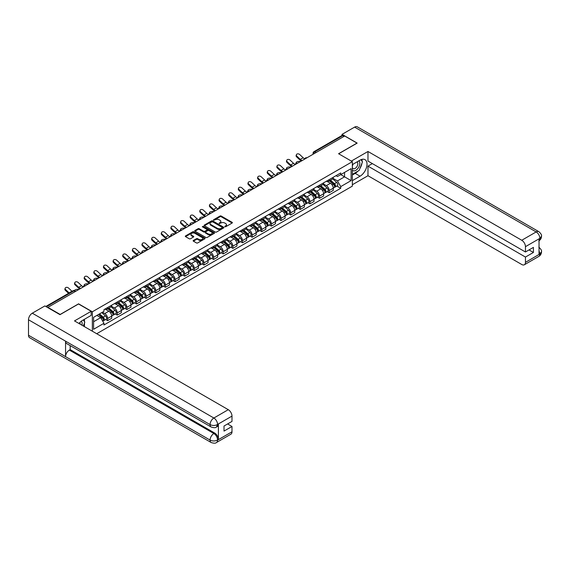<?xml version="1.0" encoding="UTF-8"?>
<svg xmlns="http://www.w3.org/2000/svg" width="570" height="570" viewBox="0 0 570 570"><rect width="100%" height="100%" fill="white"/><g stroke="black" fill="none" stroke-linecap="round" stroke-linejoin="round"><path stroke-width="0.85" d="M224.844 226.753L225.691 226.753L232.133 223.041A0.855 0.492 0 0 0 232.382 222.685A0.855 0.492 0 0 0 232.133 222.336L221.217 216.037A0.855 0.492 0 0 0 220.006 216.037L213.565 219.756L213.565 220.248L215.246 219.763A2.743 1.582 0 0 1 219.129 219.763L220.034 220.291A2.743 1.582 0 0 1 220.839 221.409A2.743 1.582 0 0 1 220.034 222.528L219.201 223.504L220.882 223.02A2.743 1.582 0 0 1 224.765 223.02L225.677 223.547A2.743 1.582 0 0 1 226.475 224.666A2.743 1.582 0 0 1 225.677 225.784L224.844 226.753L224.844 226.269M193.394 240.469A0.855 0.492 0 0 0 193.144 240.818A0.855 0.492 0 0 0 193.394 241.167L196.458 242.934A0.855 0.492 0 0 0 197.669 242.934L204.822 238.802A0.855 0.492 0 0 0 205.072 238.452A0.855 0.492 0 0 0 204.822 238.103L193.907 231.805A0.855 0.492 0 0 0 192.696 231.805L185.542 235.937A0.855 0.492 0 0 0 185.293 236.286A0.855 0.492 0 0 0 185.542 236.636L189.24 238.766A0.855 0.492 0 0 0 190.458 238.766L193.515 236.999A0.855 0.492 0 0 0 193.764 236.65A0.855 0.492 0 0 0 193.515 236.301L191.684 235.246A2.294 1.325 0 0 1 191.014 234.306A2.294 1.325 0 0 1 192.425 233.08A2.294 1.325 0 0 1 194.926 233.372L202.108 237.519A2.294 1.325 0 0 1 202.778 238.452A2.294 1.325 0 0 1 201.367 239.678A2.294 1.325 0 0 1 198.866 239.393L197.669 238.702A0.855 0.492 0 0 0 196.458 238.702L193.394 240.469L193.394 241.167L196.458 239.414L196.458 238.702M92.354 311.783L78.582 303.831L60.178 314.455L47.894 307.358L344.693 136.002L356.984 143.099L338.58 153.722L352.353 161.673L92.354 311.783L92.354 331.213M215.31 232.047A0.855 0.492 0 0 0 216.522 232.047L223.675 227.922A0.855 0.492 0 0 0 223.924 227.572A0.855 0.492 0 0 0 223.675 227.216L212.76 220.918A0.855 0.492 0 0 0 211.548 220.918L204.395 225.05A0.855 0.492 0 0 0 204.145 225.399A0.855 0.492 0 0 0 204.395 225.748L215.31 232.047M202.542 226.888L214.235 233.365L207.095 237.49A0.855 0.492 0 0 1 205.884 237.49L194.969 231.192L198.032 229.439L198.032 228.727L194.969 230.494A0.855 0.492 0 0 0 194.719 230.843A0.855 0.492 0 0 0 194.969 231.192L194.969 230.494M198.032 229.439A0.855 0.492 0 0 1 199.243 229.439L199.243 228.727A0.855 0.492 0 0 0 198.032 228.727M199.243 228.727L203.668 231.278A0.855 0.492 0 0 0 204.879 231.278L206.91 230.109A0.855 0.492 0 0 0 207.167 229.76A0.855 0.492 0 0 0 206.91 229.404L202.307 226.746L203.155 226.254L214.249 232.66A0.855 0.492 0 0 1 214.498 233.009A0.855 0.492 0 0 1 214.249 233.365L214.249 232.66M96.708 333.728L352.353 186.134L352.353 161.673M316.101 152.511L314.804 151.763A1.746 1.012 60 0 0 313.928 151.677L341.907 135.525A1.746 1.012 60 0 1 342.777 135.61L314.804 151.763A1.746 1.012 120 0 0 313.564 153.9L313.564 153.971M344.073 136.358L342.777 135.61M329.189 179.607A4.018 2.323 60 0 1 328.356 181.417L332.438 179.058A4.018 2.323 -120 0 0 333.265 177.256M323.404 183.939L326.353 185.635A4.018 2.323 60 0 1 329.189 190.558L333.265 188.2A4.018 2.323 -120 0 0 330.429 183.284L327.508 181.602M333.265 188.2L333.265 190.38L329.189 192.731L327.237 191.606M328.356 181.417A4.018 2.323 60 0 1 326.382 181.232M329.189 190.558L329.189 192.731M319.556 185.172A4.018 2.323 60 0 1 318.723 186.974L322.798 184.623A4.018 2.323 -120 0 0 323.632 182.82M317.604 197.163L319.556 198.296L323.632 195.938L323.632 193.764A4.018 2.323 -120 0 0 320.789 188.848L317.875 187.16M318.723 186.974A4.018 2.323 60 0 1 316.749 186.796M313.771 189.496L316.713 191.199A4.018 2.323 60 0 1 319.556 196.116L319.556 198.296M309.923 190.736A4.018 2.323 60 0 1 309.09 192.539L313.165 190.188A4.018 2.323 -120 0 0 313.999 188.385M307.971 202.728L309.923 203.853L313.999 201.502L313.999 199.329A4.018 2.323 -120 0 0 311.156 194.406L308.242 192.724M309.09 192.539A4.018 2.323 60 0 1 307.116 192.354M304.138 195.061L307.08 196.757A4.018 2.323 60 0 1 309.923 201.68L309.923 203.853M300.29 196.294A4.018 2.323 60 0 1 299.457 198.104L303.532 195.745A4.018 2.323 -120 0 0 304.366 193.942M298.338 208.292L300.29 209.418L304.366 207.067L304.366 204.887A4.018 2.323 -120 0 0 301.523 199.97L298.609 198.282M299.457 198.104A4.018 2.323 60 0 1 297.476 197.918M294.505 200.626L297.447 202.321A4.018 2.323 60 0 1 300.29 207.245L300.29 209.418M290.657 201.858A4.018 2.323 60 0 1 289.824 203.661L293.899 201.31A4.018 2.323 -120 0 0 294.733 199.507M288.698 213.85L290.657 214.983L294.733 212.624L294.733 210.451A4.018 2.323 -120 0 0 291.89 205.535L288.976 203.846M289.824 203.661A4.018 2.323 60 0 1 287.843 203.483M284.872 206.183L287.814 207.886A4.018 2.323 60 0 1 290.657 212.802L290.657 214.983M281.024 207.423A4.018 2.323 60 0 1 280.191 209.226L284.266 206.874A4.018 2.323 -120 0 0 285.1 205.065M279.065 219.414L281.024 220.54L285.1 218.189L285.1 216.016A4.018 2.323 -120 0 0 282.257 211.092L279.336 209.411M280.191 209.226A4.018 2.323 60 0 1 278.21 209.04M275.239 211.748L278.181 213.444A4.018 2.323 60 0 1 281.024 218.367L281.024 220.54M271.384 212.981A4.018 2.323 60 0 1 270.558 214.783L274.633 212.432A4.018 2.323 -120 0 0 275.46 210.629M269.432 224.979L271.384 226.105L275.467 223.754L275.467 221.573A4.018 2.323 -120 0 0 272.624 216.657L269.703 214.968M270.558 214.783A4.018 2.323 60 0 1 268.577 214.605M265.606 217.312L268.548 219.008A4.018 2.323 60 0 1 271.384 223.932L271.384 226.105M261.751 218.545A4.018 2.323 60 0 1 260.925 220.348L265 217.996A4.018 2.323 -120 0 0 265.827 216.194M259.799 230.537L261.751 231.669L265.827 229.311L265.827 227.138A4.018 2.323 -120 0 0 262.991 222.215L260.07 220.533M260.925 220.348A4.018 2.323 60 0 1 258.944 220.17M255.966 222.87L258.915 224.573A4.018 2.323 60 0 1 261.751 229.489L261.751 231.669M252.118 224.11A4.018 2.323 60 0 1 251.285 225.912L255.36 223.561A4.018 2.323 -120 0 0 256.194 221.751M250.166 236.101L252.118 237.227L256.194 234.876L256.194 232.703A4.018 2.323 -120 0 0 253.358 227.779L250.437 226.098M251.285 225.912A4.018 2.323 60 0 1 249.311 225.727M246.333 228.435L249.275 230.13A4.018 2.323 60 0 1 252.118 235.054L252.118 237.227M242.485 229.667A4.018 2.323 60 0 1 241.652 231.47L245.727 229.119A4.018 2.323 -120 0 0 246.561 227.316M240.533 241.666L242.485 242.792L246.561 240.44L246.561 238.26A4.018 2.323 -120 0 0 243.718 233.344L240.804 231.655M241.652 231.47A4.018 2.323 60 0 1 239.678 231.292M236.7 233.992L239.642 235.695A4.018 2.323 60 0 1 242.485 240.618L242.485 242.792M232.852 235.232A4.018 2.323 60 0 1 232.018 237.035L236.094 234.683A4.018 2.323 -120 0 0 236.928 232.881M230.9 247.223L232.852 248.356L236.928 245.998L236.928 243.825A4.018 2.323 -120 0 0 234.085 238.901L231.171 237.22M232.018 237.035A4.018 2.323 60 0 1 230.045 236.856M227.067 239.557L230.009 241.26A4.018 2.323 60 0 1 232.852 246.176L232.852 248.356M223.219 240.796A4.018 2.323 60 0 1 222.386 242.599L226.461 240.241A4.018 2.323 -120 0 0 227.295 238.438M221.26 252.788L223.219 253.914L227.295 251.562L227.295 249.389A4.018 2.323 -120 0 0 224.452 244.466L221.538 242.784M222.386 242.599A4.018 2.323 60 0 1 220.405 242.414M217.434 245.121L220.376 246.817A4.018 2.323 60 0 1 223.219 251.74L223.219 253.914M213.586 246.354A4.018 2.323 60 0 1 212.753 248.157L216.828 245.805A4.018 2.323 -120 0 0 217.662 244.003M211.627 258.345L213.586 259.478L217.662 257.127L217.662 254.947A4.018 2.323 -120 0 0 214.819 250.031L211.905 248.342M212.753 248.157A4.018 2.323 60 0 1 210.772 247.979M207.801 250.679L210.743 252.382A4.018 2.323 60 0 1 213.586 257.305L213.586 259.478M203.946 251.919A4.018 2.323 60 0 1 203.119 253.721L207.195 251.37A4.018 2.323 -120 0 0 208.029 249.567M201.994 263.91L203.946 265.036L208.029 262.685L208.029 260.511A4.018 2.323 -120 0 0 205.186 255.588L202.264 253.907M203.119 253.721A4.018 2.323 60 0 1 201.139 253.543M198.168 256.243L201.11 257.946A4.018 2.323 60 0 1 203.946 262.863L203.946 265.036M194.313 257.483A4.018 2.323 60 0 1 193.487 259.286L197.562 256.928A4.018 2.323 -120 0 0 198.388 255.125M192.361 269.475L194.313 270.6L198.388 268.249L198.388 266.076A4.018 2.323 -120 0 0 195.553 261.153L192.632 259.471M193.487 259.286A4.018 2.323 60 0 1 191.506 259.101M188.528 261.808L191.477 263.504A4.018 2.323 60 0 1 194.313 268.427L194.313 270.6M184.68 263.041A4.018 2.323 60 0 1 183.846 264.843L187.922 262.492A4.018 2.323 -120 0 0 188.756 260.69M182.728 275.032L184.68 276.165L188.756 273.807L188.756 271.634A4.018 2.323 -120 0 0 185.92 266.717L182.998 265.029M183.846 264.843A4.018 2.323 60 0 1 181.873 264.665M178.895 267.366L181.844 269.068A4.018 2.323 60 0 1 184.68 273.992L184.68 276.165M175.047 268.605A4.018 2.323 60 0 1 174.213 270.408L178.289 268.057A4.018 2.323 -120 0 0 179.123 266.254M173.095 280.597L175.047 281.722L179.123 279.371L179.123 277.198A4.018 2.323 -120 0 0 176.28 272.275L173.365 270.593M174.213 270.408A4.018 2.323 60 0 1 172.24 270.23M169.262 272.93L172.204 274.633A4.018 2.323 60 0 1 175.047 279.549L175.047 281.722M165.414 274.17A4.018 2.323 60 0 1 164.58 275.973L168.656 273.614A4.018 2.323 -120 0 0 169.489 271.812M163.462 286.161L165.414 287.287L169.489 284.936L169.489 282.763A4.018 2.323 -120 0 0 166.647 277.839L163.733 276.158M164.58 275.973A4.018 2.323 60 0 1 162.607 275.787M159.629 278.495L162.571 280.191A4.018 2.323 60 0 1 165.414 285.114L165.414 287.287M155.781 279.728A4.018 2.323 60 0 1 154.947 281.53L159.023 279.179A4.018 2.323 -120 0 0 159.857 277.376M153.829 291.719L155.781 292.852L159.857 290.493L159.857 288.32A4.018 2.323 -120 0 0 157.014 283.404L154.1 281.715M154.947 281.53A4.018 2.323 60 0 1 152.967 281.352M149.996 284.052L152.938 285.755A4.018 2.323 60 0 1 155.781 290.671L155.781 292.852M146.148 285.292A4.018 2.323 60 0 1 145.314 287.095L149.39 284.743A4.018 2.323 -120 0 0 150.224 282.941M144.189 297.284L146.148 298.409L150.224 296.058L150.224 293.885A4.018 2.323 -120 0 0 147.381 288.962L144.466 287.28M145.314 287.095A4.018 2.323 60 0 1 143.334 286.91M140.363 289.617L143.305 291.32A4.018 2.323 60 0 1 146.148 296.236L146.148 298.409M136.515 290.85A4.018 2.323 60 0 1 135.681 292.659L139.757 290.301A4.018 2.323 -120 0 0 140.59 288.498M134.556 302.848L136.515 303.974L140.59 301.623L140.59 299.442A4.018 2.323 -120 0 0 137.748 294.526L134.826 292.838M135.681 292.659A4.018 2.323 60 0 1 133.701 292.474M130.73 295.182L133.672 296.877A4.018 2.323 60 0 1 136.515 301.801L136.515 303.974M126.875 296.414A4.018 2.323 60 0 1 126.048 298.217L130.124 295.866A4.018 2.323 -120 0 0 130.95 294.063M124.923 308.406L126.875 309.538L130.95 307.18L130.95 305.007A4.018 2.323 -120 0 0 128.115 300.091L125.193 298.402M126.048 298.217A4.018 2.323 60 0 1 124.068 298.039M121.097 300.739L124.039 302.442A4.018 2.323 60 0 1 126.875 307.358L126.875 309.538M117.242 301.979A4.018 2.323 60 0 1 116.408 303.781L120.491 301.43A4.018 2.323 -120 0 0 121.317 299.62M115.29 313.97L117.242 315.096L121.317 312.745L121.317 310.572A4.018 2.323 -120 0 0 118.482 305.648L115.56 303.967M116.408 303.781A4.018 2.323 60 0 1 114.435 303.596M111.456 306.304L114.406 308A4.018 2.323 60 0 1 117.242 312.923L117.242 315.096M107.609 307.536A4.018 2.323 60 0 1 106.775 309.346L110.851 306.988A4.018 2.323 -120 0 0 111.684 305.185M105.657 319.535L107.609 320.661L111.684 318.309L111.684 316.129A4.018 2.323 -120 0 0 108.841 311.213L105.927 309.524M106.775 309.346A4.018 2.323 60 0 1 104.802 309.161M102.422 312.21L104.766 313.564A4.018 2.323 60 0 1 107.609 318.488L107.609 320.661M336.015 175.674L337.469 176.508L351.113 168.627L344.565 172.411L344.565 176.828L337.469 180.932L333.044 178.374M93.594 321.729L100.691 317.632L103.968 323.297L93.594 329.289L93.594 317.312L103.968 311.32L103.968 309.645L340.739 172.945L340.739 174.62L351.113 180.612L340.739 186.597L337.469 180.932M351.113 168.627L351.113 180.612M103.968 323.297L103.968 324.971L340.739 188.278L340.739 186.597M100.691 317.632L96.864 315.417M336.87 186.041L340.739 188.278M225.079 226.839L225.677 226.497A2.743 1.582 0 0 0 226.475 225.378L226.475 224.666M220.839 221.409L220.839 222.122A2.743 1.582 0 0 1 220.034 223.24L219.443 223.583M232.133 222.336L232.133 223.041L221.217 216.75A0.855 0.492 0 0 0 220.006 216.75L213.807 220.334M223.661 227.929L212.76 221.63A0.855 0.492 0 0 0 211.548 221.63L204.409 225.756M222.158 227.815L222.158 227.323L212.582 221.794L210.85 222.3A2.743 1.582 0 0 0 210.052 223.426A2.743 1.582 0 0 0 210.85 224.544L217.398 228.321A2.743 1.582 0 0 0 221.281 228.321L222.158 227.815L222.158 228.527L222.336 227.572M210.052 223.426L210.052 224.138A2.743 1.582 0 0 0 210.85 225.257L210.85 224.544M222.158 228.527L221.281 229.033A2.743 1.582 0 0 1 217.398 229.033L210.85 225.257M199.243 229.439L203.668 231.99A0.855 0.492 0 0 0 204.879 231.99L206.91 230.821A0.855 0.492 0 0 0 207.167 230.472L207.167 229.76M208.264 233.928A2.294 1.325 0 0 0 210.758 234.22A2.294 1.325 0 0 0 212.175 232.995A2.294 1.325 0 0 0 211.506 232.061L208.976 230.594A0.855 0.492 0 0 0 207.758 230.594L205.727 231.769A0.855 0.492 0 0 0 205.478 232.118A0.855 0.492 0 0 0 205.727 232.467L208.264 233.928L208.264 234.641A2.294 1.325 0 0 0 210.758 234.933A2.294 1.325 0 0 0 212.175 233.707L212.175 232.995M205.478 232.118L205.478 232.831A0.855 0.492 0 0 0 205.727 233.18L205.727 232.467M208.264 234.641L205.727 233.18M202.778 238.452L202.778 239.165A2.294 1.325 0 0 1 201.367 240.39A2.294 1.325 0 0 1 198.866 240.105L197.669 239.414A0.855 0.492 0 0 0 196.458 239.414M191.014 234.306L191.014 235.018A2.294 1.325 0 0 0 191.684 235.959L191.684 235.246M193.515 236.301L193.515 236.999L191.684 235.959M204.822 238.103L204.822 238.802L193.907 232.517A0.855 0.492 0 0 0 192.696 232.517L185.556 236.643M300.319 161.624L299.485 161.445A2.009 0.762 -13.1 0 0 297.255 161.716A2.009 0.762 -13.1 0 0 296.108 162.721A2.009 0.762 -13.1 0 0 296.642 163.084L297.476 163.262M329.467 180.775L333.393 184.274A2.18 1.261 60 0 1 334.084 187.651L333.265 188.121M329.574 180.868L331.419 181.93M329.866 180.548L334.234 184.445A1.047 0.606 60 0 1 334.562 186.062A1.047 0.606 60 0 1 334.469 186.098M330.522 180.17L334.447 183.668A2.18 1.261 60 0 1 335.132 187.046A2.18 1.261 60 0 1 334.469 187.117M332.709 178.852L336.671 182.386A2.18 1.261 60 0 1 337.355 185.763L335.132 187.046M304.772 158.845A5.415 3.128 60 0 1 303.162 157.755L299.72 154.527A2.009 1.454 17.7 0 0 297.782 153.843A2.009 1.454 17.7 0 0 296.386 154.734A2.009 1.454 17.7 0 0 296.885 156.166L296.642 156.914A2.009 1.454 -162.3 0 1 296.151 155.482L296.386 154.734M302.143 160.569A5.415 3.128 60 0 1 300.326 159.393L296.885 156.166M296.642 156.914L300.084 160.142A6.548 3.783 -120 0 0 301.281 161.068M290.686 167.188L289.852 167.003A2.009 0.762 -13.1 0 0 287.622 167.274A2.009 0.762 -13.1 0 0 286.475 168.278A2.009 0.762 -13.1 0 0 287.009 168.649L287.843 168.827M319.834 186.333L323.76 189.839A2.18 1.261 60 0 1 324.444 193.216L323.632 193.686M319.941 186.426L321.786 187.494M320.233 186.105L324.601 190.002A1.047 0.606 60 0 1 324.929 191.627A1.047 0.606 60 0 1 324.836 191.662M320.889 185.727L324.815 189.233A2.18 1.261 60 0 1 325.498 192.61A2.18 1.261 60 0 1 324.836 192.681M323.076 184.416L327.038 187.95A2.18 1.261 60 0 1 327.721 191.328L325.498 192.61M281.046 172.746L280.219 172.567A2.009 0.762 -13.1 0 0 277.982 172.838A2.009 0.762 -13.1 0 0 276.842 173.843A2.009 0.762 -13.1 0 0 277.376 174.206L278.21 174.392M310.201 191.898L314.127 195.403A2.18 1.261 60 0 1 314.811 198.773L313.999 199.243M310.308 191.99L312.153 193.059M310.6 191.67L314.968 195.567A1.047 0.606 60 0 1 315.296 197.184A1.047 0.606 60 0 1 315.203 197.227M311.248 191.292L315.174 194.79A2.18 1.261 60 0 1 315.865 198.168A2.18 1.261 60 0 1 315.203 198.239M313.443 189.974L317.397 193.508A2.18 1.261 60 0 1 318.089 196.885L315.865 198.168M357.91 171.157A9.825 5.671 120 0 1 355.188 173.373L360.069 176.187A9.825 5.671 120 0 0 366.489 167.53A9.825 5.671 120 0 0 364.985 159.657A9.825 5.671 120 0 0 360.069 160.142L352.353 164.602M360.069 176.187L352.353 180.647M352.353 184.744L367.971 175.724L367.971 166.134L525.455 257.056L525.455 262.364L539.961 253.914L539.042 254.341L539.042 239.008L539.875 238.353L525.455 246.675A5.237 3.028 -120 0 0 521.75 240.262L536.17 231.933L354.604 127.11L342.036 134.363L357.169 143.099L338.673 153.779M372.36 163.604L367.971 166.134M529.031 249.924L533.42 252.453L533.42 247.387L525.455 251.99L367.971 161.068L367.971 151.477L521.75 240.262M351.334 161.089L367.971 151.477M367.971 175.724L521.75 264.501A5.237 3.028 -120 0 0 524.364 264.765A5.237 3.028 -120 0 0 525.455 262.364M354.604 127.11A5.372 3.099 -60 0 1 357.29 126.839L538.85 231.669A5.372 3.099 -60 0 0 536.17 231.933A5.237 3.028 60 0 1 539.875 238.353M342.036 135.468L342.036 134.363M525.455 251.99L525.455 246.675M533.42 252.453L525.455 257.056M359.862 168.585A9.825 5.671 120 0 0 361.979 163.134M362.135 161.374A9.825 5.671 120 0 0 361.893 159.372M355.188 173.373L352.353 175.011M539.042 250.679L539.875 253.864M538.85 247.181C540.959 249.076 541.842 250.586 541.5 251.719L539.968 253.907M538.85 231.669C540.959 233.543 541.842 235.075 541.5 236.251L539.968 238.403M91.186 311.284L74.506 320.91L228.285 409.688A5.237 3.028 60 0 1 231.99 416.107L217.569 424.436L216.479 427.008C215.603 427.906 213.835 427.906 211.178 427.016L66.669 343.582A5.372 3.099 -60 0 1 65.557 341.159L28.5 319.77A5.372 3.099 -60 0 1 32.298 313.194L44.866 305.933L59.993 314.668L78.525 303.974L91.186 311.284L91.186 315.381L82.415 320.447A9.825 5.671 120 0 0 78.974 323.489M84.232 326.524L86.305 327.721M84.453 326.403L84.453 323.112M84.453 321.637L84.453 319.271M231.99 416.107L231.99 421.422L224.017 426.018L224.017 431.084L231.99 426.481L231.99 431.796A5.237 3.028 60 0 1 230.9 434.197L216.479 442.52A5.237 3.028 -120 0 0 217.569 440.118L231.99 431.796M216.479 442.52C215.645 443.41 213.878 443.41 211.178 442.527L29.612 337.704A5.372 3.099 -60 0 1 28.5 335.245L65.557 356.635A5.372 3.099 -60 0 1 69.355 350.094L213.864 433.528L214.698 433.043A5.237 3.028 60 0 1 218.403 439.463L218.403 424.13A5.237 3.028 60 0 1 217.312 426.531L216.479 427.008M28.5 319.77L28.5 335.245M211.178 427.016A5.372 3.099 -60 0 1 210.066 424.593L65.557 341.159L65.557 356.635L210.066 440.069C212.532 441.258 214.997 441.258 217.476 440.069L217.569 440.118M231.99 426.481L227.601 423.952M70.188 345.62L70.188 349.61L214.698 433.043M70.188 349.61L69.355 350.094M32.298 313.194L213.864 418.017A5.372 3.099 -60 0 0 210.066 424.593C212.539 425.783 215.004 425.769 217.469 424.565M352.353 170.052A5.679 3.277 120 0 0 356.863 169.568A5.679 3.277 120 0 0 359.82 163.391A5.679 3.277 120 0 0 358.794 160.883M352.823 164.324A5.679 3.277 120 0 0 352.353 165.35M352.353 167.245A3.883 2.244 120 0 0 353.136 168.649A3.883 2.244 120 0 0 356.129 167.609A3.883 2.244 120 0 0 357.825 163.697A3.883 2.244 120 0 0 357.019 161.916A3.883 2.244 120 0 0 357.005 161.909M353.144 164.139A3.883 2.244 120 0 0 352.353 166.469M360.96 159.693L362.477 161.859L359.143 170.451L352.474 174.299M81.973 325.221A5.679 3.277 120 0 0 82.165 323.689A5.679 3.277 120 0 0 81.225 321.252M80.163 324.173A3.883 2.244 120 0 0 80.171 324.002A3.883 2.244 120 0 0 79.764 322.577M83.27 319.955L84.816 322.157L83.327 326.004M295.139 164.409A5.415 3.128 60 0 1 293.529 163.312L290.087 160.092A2.009 1.454 17.7 0 0 288.149 159.4A2.009 1.454 17.7 0 0 286.753 160.298A2.009 1.454 17.7 0 0 287.244 161.73L287.009 162.478A2.009 1.454 -162.3 0 1 286.518 161.046L286.753 160.298M292.51 166.134A5.415 3.128 60 0 1 290.693 164.958L287.244 161.73M287.009 162.478L290.451 165.699A6.548 3.783 -120 0 0 291.648 166.632M285.499 169.974A5.415 3.128 60 0 1 283.896 168.877L280.454 165.649A2.009 1.454 17.7 0 0 278.516 164.965A2.009 1.454 17.7 0 0 277.12 165.863A2.009 1.454 17.7 0 0 277.611 167.295L277.376 168.036A2.009 1.454 -162.3 0 1 276.885 166.611L277.12 165.863M282.87 171.698A5.415 3.128 60 0 1 281.053 170.516L277.611 167.295M277.376 168.036L280.818 171.264A6.548 3.783 -120 0 0 282.015 172.19M271.413 178.31L270.579 178.132A2.009 0.762 -13.1 0 0 268.349 178.403A2.009 0.762 -13.1 0 0 267.209 179.408A2.009 0.762 -13.1 0 0 267.743 179.771L268.577 179.949M300.568 197.462L304.494 200.961A2.18 1.261 60 0 1 305.178 204.338L304.366 204.808M300.675 197.555L302.52 198.617M300.967 197.227L305.335 201.132A1.047 0.606 60 0 1 305.663 202.749A1.047 0.606 60 0 1 305.563 202.785M301.615 196.849L305.541 200.355A2.18 1.261 60 0 1 306.225 203.732A2.18 1.261 60 0 1 305.57 203.804M303.81 195.538L307.764 199.072A2.18 1.261 60 0 1 308.456 202.45L306.225 203.732M261.78 183.875L260.946 183.69A2.009 0.762 -13.1 0 0 258.716 183.96A2.009 0.762 -13.1 0 0 257.569 184.965A2.009 0.762 -13.1 0 0 258.11 185.328L258.937 185.514M290.935 203.02L294.861 206.525A2.18 1.261 60 0 1 295.545 209.903L294.733 210.373M291.035 203.112L292.887 204.181M291.327 202.792L295.695 206.689A1.047 0.606 60 0 1 296.03 208.314A1.047 0.606 60 0 1 295.93 208.349M291.983 202.414L295.908 205.92A2.18 1.261 60 0 1 296.592 209.297A2.18 1.261 60 0 1 295.937 209.361M294.17 201.103L298.131 204.637A2.18 1.261 60 0 1 298.815 208.007L296.592 209.297M252.147 189.432L251.313 189.254A2.009 0.762 -13.1 0 0 249.083 189.525A2.009 0.762 -13.1 0 0 247.936 190.53A2.009 0.762 -13.1 0 0 248.47 190.893L249.304 191.078M281.302 208.584L285.228 212.083A2.18 1.261 60 0 1 285.912 215.46L285.1 215.93M281.402 208.677L283.254 209.746M281.694 208.356L286.062 212.254A1.047 0.606 60 0 1 286.397 213.871A1.047 0.606 60 0 1 286.297 213.914M282.349 207.979L286.275 211.477A2.18 1.261 60 0 1 286.959 214.854A2.18 1.261 60 0 1 286.304 214.926M284.537 206.661L288.498 210.195A2.18 1.261 60 0 1 289.182 213.572L286.959 214.854M275.866 175.532A5.415 3.128 60 0 1 274.263 174.441L270.821 171.214A2.009 1.454 17.7 0 0 268.883 170.53A2.009 1.454 17.7 0 0 267.487 171.42A2.009 1.454 17.7 0 0 267.978 172.852L267.743 173.601A2.009 1.454 -162.3 0 1 267.252 172.168L267.487 171.42M273.237 177.256A5.415 3.128 60 0 1 271.42 176.08L267.978 172.852M267.743 173.601L271.185 176.828A6.548 3.783 -120 0 0 272.382 177.755M266.233 181.096A5.415 3.128 60 0 1 264.63 179.999L261.188 176.778A2.009 1.454 17.7 0 0 259.25 176.087A2.009 1.454 17.7 0 0 257.854 176.985A2.009 1.454 17.7 0 0 258.345 178.417L258.11 179.165A2.009 1.454 -162.3 0 1 257.612 177.733L257.854 176.985M263.604 182.82A5.415 3.128 60 0 1 261.787 181.645L258.345 178.417M258.11 179.165L261.552 182.386A6.548 3.783 -120 0 0 262.741 183.319M256.6 186.654A5.415 3.128 60 0 1 254.997 185.564L251.555 182.336A2.009 1.454 17.7 0 0 249.61 181.652A2.009 1.454 17.7 0 0 248.221 182.55A2.009 1.454 17.7 0 0 248.712 183.975L248.47 184.723A2.009 1.454 -162.3 0 1 247.979 183.298L248.221 182.55M253.971 188.385A5.415 3.128 60 0 1 252.154 187.202L248.712 183.975M248.47 184.723L251.919 187.95A6.548 3.783 -120 0 0 253.109 188.877M242.514 194.997L241.68 194.819A2.009 0.762 -13.1 0 0 239.45 195.083A2.009 0.762 -13.1 0 0 238.303 196.094A2.009 0.762 -13.1 0 0 238.837 196.458L239.671 196.636M271.669 214.142L275.595 217.647A2.18 1.261 60 0 1 276.279 221.025L275.46 221.495M271.769 214.242L273.614 215.303M272.061 213.914L276.429 217.811A1.047 0.606 60 0 1 276.756 219.436A1.047 0.606 60 0 1 276.664 219.471M272.716 213.536L276.642 217.042A2.18 1.261 60 0 1 277.326 220.419A2.18 1.261 60 0 1 276.671 220.49M274.904 212.225L278.865 215.759A2.18 1.261 60 0 1 279.549 219.137L277.326 220.419M246.967 192.218A5.415 3.128 60 0 1 245.364 191.128L241.922 187.901A2.009 1.454 17.7 0 0 239.977 187.209A2.009 1.454 17.7 0 0 238.588 188.107A2.009 1.454 17.7 0 0 239.079 189.539L238.837 190.287A2.009 1.454 -162.3 0 1 238.345 188.855L238.588 188.107M244.338 193.942A5.415 3.128 60 0 1 242.521 192.767L239.079 189.539M238.837 190.287L242.279 193.515A6.548 3.783 -120 0 0 243.476 194.441M232.881 200.562L232.047 200.376A2.009 0.762 -13.1 0 0 229.817 200.647A2.009 0.762 -13.1 0 0 228.67 201.652A2.009 0.762 -13.1 0 0 229.204 202.015L230.038 202.2M262.029 219.707L265.955 223.212A2.18 1.261 60 0 1 266.646 226.589L265.827 227.06M262.136 219.799L263.981 220.868M262.428 219.479L266.796 223.376A1.047 0.606 60 0 1 267.123 225A1.047 0.606 60 0 1 267.031 225.036M263.084 219.101L267.009 222.606A2.18 1.261 60 0 1 267.693 225.984A2.18 1.261 60 0 1 267.031 226.048M265.271 217.79L269.232 221.324A2.18 1.261 60 0 1 269.916 224.694L267.693 225.984M237.334 197.783A5.415 3.128 60 0 1 235.731 196.686L232.282 193.465A2.009 1.454 17.7 0 0 230.344 192.774A2.009 1.454 17.7 0 0 228.948 193.672A2.009 1.454 17.7 0 0 229.446 195.104L229.204 195.852A2.009 1.454 -162.3 0 1 228.713 194.42L228.948 193.672M234.705 199.507A5.415 3.128 60 0 1 232.888 198.324L229.446 195.104M229.204 195.852L232.645 199.072A6.548 3.783 -120 0 0 233.843 200.006M223.248 206.119L222.414 205.941A2.009 0.762 -13.1 0 0 220.184 206.212A2.009 0.762 -13.1 0 0 219.037 207.216A2.009 0.762 -13.1 0 0 219.571 207.58L220.405 207.765M252.396 225.271L256.322 228.769A2.18 1.261 60 0 1 257.006 232.147L256.194 232.617M252.503 225.364L254.348 226.433M252.795 225.043L257.163 228.941A1.047 0.606 60 0 1 257.49 230.558A1.047 0.606 60 0 1 257.398 230.601M253.451 224.666L257.376 228.164A2.18 1.261 60 0 1 258.06 231.541A2.18 1.261 60 0 1 257.398 231.612M255.638 223.347L259.599 226.881A2.18 1.261 60 0 1 260.283 230.259L258.06 231.541M227.701 203.34A5.415 3.128 60 0 1 226.09 202.25L222.649 199.023A2.009 1.454 17.7 0 0 220.711 198.339A2.009 1.454 17.7 0 0 219.315 199.236A2.009 1.454 17.7 0 0 219.813 200.661L219.571 201.41A2.009 1.454 -162.3 0 1 219.08 199.977L219.315 199.236M225.072 205.072A5.415 3.128 60 0 1 223.255 203.889L219.813 200.661M219.571 201.41L223.013 204.637A6.548 3.783 -120 0 0 224.21 205.563M213.615 211.684L212.781 211.506A2.009 0.762 -13.1 0 0 210.551 211.769A2.009 0.762 -13.1 0 0 209.404 212.781A2.009 0.762 -13.1 0 0 209.938 213.144L210.772 213.322M242.763 230.829L246.689 234.334A2.18 1.261 60 0 1 247.373 237.711L246.561 238.182M242.87 230.921L244.715 231.99M243.162 230.601L247.53 234.498A1.047 0.606 60 0 1 247.857 236.123A1.047 0.606 60 0 1 247.765 236.158M243.81 230.223L247.736 233.729A2.18 1.261 60 0 1 248.427 237.106A2.18 1.261 60 0 1 247.765 237.177M246.005 228.912L249.959 232.446A2.18 1.261 60 0 1 250.65 235.823L248.427 237.106M218.061 208.905A5.415 3.128 60 0 1 216.458 207.815L213.016 204.587A2.009 1.454 17.7 0 0 211.078 203.896A2.009 1.454 17.7 0 0 209.682 204.794A2.009 1.454 17.7 0 0 210.173 206.226L209.938 206.974A2.009 1.454 -162.3 0 1 209.446 205.542L209.682 204.794M215.432 210.629A5.415 3.128 60 0 1 213.622 209.454L210.173 206.226M209.938 206.974L213.38 210.202A6.548 3.783 -120 0 0 214.577 211.128M203.974 217.248L203.141 217.063A2.009 0.762 -13.1 0 0 200.911 217.334A2.009 0.762 -13.1 0 0 199.771 218.339A2.009 0.762 -13.1 0 0 200.305 218.702L201.139 218.887M233.13 236.393L237.056 239.899A2.18 1.261 60 0 1 237.74 243.276L236.928 243.746M233.237 236.486L235.082 237.555M233.529 236.165L237.897 240.063A1.047 0.606 60 0 1 238.224 241.687A1.047 0.606 60 0 1 238.125 241.723M234.177 235.788L238.103 239.293A2.18 1.261 60 0 1 238.794 242.67A2.18 1.261 60 0 1 238.132 242.735M236.372 234.477L240.326 238.011A2.18 1.261 60 0 1 241.017 241.381L238.794 242.67M208.428 214.47A5.415 3.128 60 0 1 206.825 213.372L203.383 210.152A2.009 1.454 17.7 0 0 201.445 209.461A2.009 1.454 17.7 0 0 200.049 210.359A2.009 1.454 17.7 0 0 200.54 211.791L200.305 212.539A2.009 1.454 -162.3 0 1 199.814 211.107L200.049 210.359M205.798 216.194A5.415 3.128 60 0 1 203.982 215.011L200.54 211.791M200.305 212.539L203.746 215.759A6.548 3.783 -120 0 0 204.944 216.693M194.341 222.806L193.508 222.628A2.009 0.762 -13.1 0 0 191.278 222.898A2.009 0.762 -13.1 0 0 190.131 223.903A2.009 0.762 -13.1 0 0 190.672 224.267L191.506 224.445M223.497 241.958L227.423 245.456A2.18 1.261 60 0 1 228.107 248.834L227.295 249.304M223.597 242.051L225.449 243.112M223.889 241.73L228.264 245.627A1.047 0.606 60 0 1 228.591 247.245A1.047 0.606 60 0 1 228.492 247.28M224.544 241.352L228.47 244.851A2.18 1.261 60 0 1 229.154 248.228A2.18 1.261 60 0 1 228.499 248.299M226.732 240.034L230.693 243.568A2.18 1.261 60 0 1 231.377 246.945L229.154 248.228M198.795 220.027A5.415 3.128 60 0 1 197.191 218.937L193.75 215.709A2.009 1.454 17.7 0 0 191.812 215.025A2.009 1.454 17.7 0 0 190.416 215.923A2.009 1.454 17.7 0 0 190.907 217.348L190.672 218.096A2.009 1.454 -162.3 0 1 190.173 216.664L190.416 215.923M196.166 221.751A5.415 3.128 60 0 1 194.349 220.576L190.907 217.348M190.672 218.096L194.114 221.324A6.548 3.783 -120 0 0 195.311 222.25M184.709 228.37L183.875 228.185A2.009 0.762 -13.1 0 0 181.645 228.456A2.009 0.762 -13.1 0 0 180.498 229.468A2.009 0.762 -13.1 0 0 181.032 229.831L181.866 230.009M213.864 247.515L217.79 251.021A2.18 1.261 60 0 1 218.474 254.398L217.662 254.868M213.964 247.608L215.816 248.677M214.256 247.287L218.623 251.185A1.047 0.606 60 0 1 218.958 252.809A1.047 0.606 60 0 1 218.859 252.845M214.911 246.91L218.837 250.415A2.18 1.261 60 0 1 219.521 253.792A2.18 1.261 60 0 1 218.866 253.864M217.099 245.599L221.06 249.133A2.18 1.261 60 0 1 221.744 252.51L219.521 253.792M189.162 225.592A5.415 3.128 60 0 1 187.559 224.502L184.117 221.274A2.009 1.454 17.7 0 0 182.172 220.583A2.009 1.454 17.7 0 0 180.783 221.481A2.009 1.454 17.7 0 0 181.274 222.913L181.032 223.661A2.009 1.454 -162.3 0 1 180.54 222.229L180.783 221.481M186.533 227.316A5.415 3.128 60 0 1 184.716 226.14L181.274 222.913M181.032 223.661L184.481 226.888A6.548 3.783 -120 0 0 185.67 227.815M175.076 233.935L174.242 233.75A2.009 0.762 -13.1 0 0 172.012 234.021A2.009 0.762 -13.1 0 0 170.865 235.025A2.009 0.762 -13.1 0 0 171.399 235.389L172.233 235.574M204.231 253.08L208.157 256.586A2.18 1.261 60 0 1 208.841 259.963L208.022 260.433M204.331 253.173L206.183 254.241M204.623 252.852L208.99 256.749A1.047 0.606 60 0 1 209.318 258.367A1.047 0.606 60 0 1 209.226 258.41M205.278 252.474L209.204 255.98A2.18 1.261 60 0 1 209.888 259.35A2.18 1.261 60 0 1 209.233 259.421M207.466 251.163L211.427 254.69A2.18 1.261 60 0 1 212.111 258.067L209.888 259.35M179.529 231.156A5.415 3.128 60 0 1 177.925 230.059L174.484 226.832A2.009 1.454 17.7 0 0 172.539 226.147A2.009 1.454 17.7 0 0 171.15 227.045A2.009 1.454 17.7 0 0 171.641 228.477L171.399 229.226A2.009 1.454 -162.3 0 1 170.907 227.793L171.15 227.045M176.9 232.881A5.415 3.128 60 0 1 175.083 231.698L171.641 228.477M171.399 229.226L174.84 232.446A6.548 3.783 -120 0 0 176.037 233.372M165.442 239.493L164.609 239.315A2.009 0.762 -13.1 0 0 162.379 239.585A2.009 0.762 -13.1 0 0 161.232 240.59A2.009 0.762 -13.1 0 0 161.766 240.953L162.6 241.131M194.591 258.645L198.517 262.143A2.18 1.261 60 0 1 199.208 265.52L198.388 265.99M194.698 258.737L196.543 259.799M194.99 258.417L199.358 262.314A1.047 0.606 60 0 1 199.685 263.931A1.047 0.606 60 0 1 199.593 263.967M195.645 258.039L199.571 261.537A2.18 1.261 60 0 1 200.255 264.915A2.18 1.261 60 0 1 199.593 264.986M197.833 256.721L201.794 260.255A2.18 1.261 60 0 1 202.478 263.632L200.255 264.915M169.896 236.714A5.415 3.128 60 0 1 168.292 235.624L164.844 232.396A2.009 1.454 17.7 0 0 162.906 231.712A2.009 1.454 17.7 0 0 161.517 232.603A2.009 1.454 17.7 0 0 162.008 234.035L161.766 234.783A2.009 1.454 -162.3 0 1 161.274 233.351L161.517 232.603M167.267 238.438A5.415 3.128 60 0 1 165.45 237.263L162.008 234.035M161.766 234.783L165.207 238.011A6.548 3.783 -120 0 0 166.404 238.937M155.81 245.057L154.976 244.872A2.009 0.762 -13.1 0 0 152.746 245.143A2.009 0.762 -13.1 0 0 151.599 246.155A2.009 0.762 -13.1 0 0 152.133 246.518L152.967 246.696M184.958 264.202L188.884 267.708A2.18 1.261 60 0 1 189.568 271.085L188.756 271.555M185.065 264.295L186.91 265.363M185.357 263.974L189.724 267.871A1.047 0.606 60 0 1 190.052 269.496A1.047 0.606 60 0 1 189.96 269.532M186.012 263.596L189.938 267.102A2.18 1.261 60 0 1 190.622 270.479A2.18 1.261 60 0 1 189.96 270.55M188.2 262.286L192.161 265.82A2.18 1.261 60 0 1 192.845 269.197L190.622 270.479M160.263 242.279A5.415 3.128 60 0 1 158.652 241.181L155.211 237.961A2.009 1.454 17.7 0 0 153.273 237.27A2.009 1.454 17.7 0 0 151.876 238.167A2.009 1.454 17.7 0 0 152.375 239.599L152.133 240.348A2.009 1.454 -162.3 0 1 151.641 238.916L151.876 238.167M157.633 244.003A5.415 3.128 60 0 1 155.817 242.827L152.375 239.599M152.133 240.348L155.574 243.575A6.548 3.783 -120 0 0 156.771 244.502M146.177 250.622L145.343 250.437A2.009 0.762 -13.1 0 0 143.113 250.707A2.009 0.762 -13.1 0 0 141.966 251.712A2.009 0.762 -13.1 0 0 142.5 252.075L143.334 252.261M175.325 269.767L179.251 273.272A2.18 1.261 60 0 1 179.935 276.642L179.123 277.113M175.432 269.859L177.277 270.928M175.724 269.539L180.091 273.436A1.047 0.606 60 0 1 180.419 275.054A1.047 0.606 60 0 1 180.327 275.096M176.379 269.161L180.305 272.667A2.18 1.261 60 0 1 180.989 276.037A2.18 1.261 60 0 1 180.327 276.108M178.567 267.843L182.528 271.377A2.18 1.261 60 0 1 183.212 274.754L180.989 276.037M150.63 247.843A5.415 3.128 60 0 1 149.019 246.746L145.578 243.518A2.009 1.454 17.7 0 0 143.64 242.834A2.009 1.454 17.7 0 0 142.243 243.732A2.009 1.454 17.7 0 0 142.735 245.164L142.5 245.912A2.009 1.454 -162.3 0 1 142.008 244.48L142.243 243.732M148.001 249.567A5.415 3.128 60 0 1 146.184 248.385L142.735 245.164M142.5 245.912L145.941 249.133A6.548 3.783 -120 0 0 147.138 250.059M136.536 256.179L135.71 256.001A2.009 0.762 -13.1 0 0 133.473 256.272A2.009 0.762 -13.1 0 0 132.333 257.277A2.009 0.762 -13.1 0 0 132.867 257.64L133.701 257.818M165.692 275.331L169.618 278.83A2.18 1.261 60 0 1 170.302 282.207L169.489 282.677M165.799 275.424L167.644 276.486M166.091 275.103L170.459 279.001A1.047 0.606 60 0 1 170.786 280.618A1.047 0.606 60 0 1 170.686 280.654M166.739 274.726L170.665 278.224A2.18 1.261 60 0 1 171.356 281.601A2.18 1.261 60 0 1 170.694 281.673M168.934 273.408L172.888 276.942A2.18 1.261 60 0 1 173.579 280.319L171.356 281.601M140.989 253.401A5.415 3.128 60 0 1 139.386 252.311L135.945 249.083A2.009 1.454 17.7 0 0 134.007 248.399A2.009 1.454 17.7 0 0 132.611 249.29A2.009 1.454 17.7 0 0 133.102 250.722L132.867 251.47A2.009 1.454 -162.3 0 1 132.375 250.038L132.611 249.29M138.36 255.125A5.415 3.128 60 0 1 136.543 253.949L133.102 250.722M132.867 251.47L136.308 254.697A6.548 3.783 -120 0 0 137.505 255.624M126.903 261.744L126.07 261.559A2.009 0.762 -13.1 0 0 123.84 261.829A2.009 0.762 -13.1 0 0 122.692 262.841A2.009 0.762 -13.1 0 0 123.234 263.205L124.068 263.383M156.059 280.889L159.985 284.394A2.18 1.261 60 0 1 160.669 287.772L159.857 288.242M156.159 280.982L158.011 282.05M156.451 280.661L160.826 284.558A1.047 0.606 60 0 1 161.153 286.183A1.047 0.606 60 0 1 161.053 286.218M157.106 280.283L161.032 283.789A2.18 1.261 60 0 1 161.716 287.166A2.18 1.261 60 0 1 161.061 287.237M159.294 278.972L163.255 282.506A2.18 1.261 60 0 1 163.939 285.884L161.716 287.166M131.357 258.965A5.415 3.128 60 0 1 129.753 257.868L126.312 254.647A2.009 1.454 17.7 0 0 124.374 253.956A2.009 1.454 17.7 0 0 122.978 254.854A2.009 1.454 17.7 0 0 123.469 256.286L123.234 257.034A2.009 1.454 -162.3 0 1 122.735 255.602L122.978 254.854M128.727 260.69A5.415 3.128 60 0 1 126.911 259.514L123.469 256.286M123.234 257.034L126.675 260.255A6.548 3.783 -120 0 0 127.872 261.188M117.27 267.302L116.437 267.123A2.009 0.762 -13.1 0 0 114.207 267.394A2.009 0.762 -13.1 0 0 113.06 268.399A2.009 0.762 -13.1 0 0 113.601 268.762L114.427 268.947M146.426 286.454L150.352 289.959A2.18 1.261 60 0 1 151.036 293.329L150.224 293.799M146.526 286.546L148.378 287.615M146.818 286.226L151.185 290.123A1.047 0.606 60 0 1 151.52 291.74A1.047 0.606 60 0 1 151.421 291.783M147.473 285.848L151.399 289.353A2.18 1.261 60 0 1 152.083 292.724A2.18 1.261 60 0 1 151.428 292.795M149.661 284.53L153.622 288.064A2.18 1.261 60 0 1 154.306 291.441L152.083 292.724M121.724 264.53A5.415 3.128 60 0 1 120.12 263.433L116.679 260.205A2.009 1.454 17.7 0 0 114.734 259.521A2.009 1.454 17.7 0 0 113.345 260.419A2.009 1.454 17.7 0 0 113.836 261.851L113.601 262.592A2.009 1.454 -162.3 0 1 113.102 261.167L113.345 260.419M119.094 266.254A5.415 3.128 60 0 1 117.278 265.071L113.836 261.851M113.601 262.592L117.042 265.82A6.548 3.783 -120 0 0 118.232 266.746M107.637 272.866L106.804 272.688A2.009 0.762 -13.1 0 0 104.574 272.959A2.009 0.762 -13.1 0 0 103.427 273.963A2.009 0.762 -13.1 0 0 103.961 274.327L104.795 274.505M136.793 292.018L140.719 295.517A2.18 1.261 60 0 1 141.403 298.894L140.583 299.364M136.893 292.111L138.745 293.172M137.185 291.783L141.552 295.688A1.047 0.606 60 0 1 141.88 297.305A1.047 0.606 60 0 1 141.787 297.341M137.84 291.413L141.766 294.911A2.18 1.261 60 0 1 142.45 298.288A2.18 1.261 60 0 1 141.795 298.359M140.028 290.094L143.989 293.628A2.18 1.261 60 0 1 144.673 297.006L142.45 298.288M112.09 270.087A5.415 3.128 60 0 1 110.487 268.997L107.046 265.77A2.009 1.454 17.7 0 0 105.101 265.086A2.009 1.454 17.7 0 0 103.712 265.976A2.009 1.454 17.7 0 0 104.203 267.408L103.961 268.156A2.009 1.454 -162.3 0 1 103.469 266.724L103.712 265.976M109.461 271.812A5.415 3.128 60 0 1 107.645 270.636L104.203 267.408M103.961 268.156L107.409 271.384A6.548 3.783 -120 0 0 108.599 272.31M98.004 278.431L97.171 278.245A2.009 0.762 -13.1 0 0 94.941 278.516A2.009 0.762 -13.1 0 0 93.793 279.521A2.009 0.762 -13.1 0 0 94.328 279.884L95.162 280.07M127.153 297.576L131.079 301.081A2.18 1.261 60 0 1 131.77 304.458L130.95 304.929M127.26 297.668L129.105 298.737M127.552 297.348L131.919 301.245A1.047 0.606 60 0 1 132.247 302.87A1.047 0.606 60 0 1 132.154 302.905M128.207 296.97L132.133 300.476A2.18 1.261 60 0 1 132.817 303.853A2.18 1.261 60 0 1 132.154 303.924M130.395 295.659L134.356 299.193A2.18 1.261 60 0 1 135.04 302.57L132.817 303.853M102.458 275.652A5.415 3.128 60 0 1 100.854 274.555L97.406 271.334A2.009 1.454 17.7 0 0 95.468 270.643A2.009 1.454 17.7 0 0 94.078 271.541A2.009 1.454 17.7 0 0 94.57 272.973L94.328 273.721A2.009 1.454 -162.3 0 1 93.836 272.289L94.078 271.541M99.828 277.376A5.415 3.128 60 0 1 98.011 276.201L94.57 272.973M94.328 273.721L97.769 276.942A6.548 3.783 -120 0 0 98.966 277.875M88.371 283.988L87.538 283.81A2.009 0.762 -13.1 0 0 85.308 284.081A2.009 0.762 -13.1 0 0 84.16 285.086A2.009 0.762 -13.1 0 0 84.695 285.449L85.529 285.634M117.52 303.14L121.446 306.646A2.18 1.261 60 0 1 122.137 310.016L121.317 310.486M117.627 303.233L119.472 304.302M117.919 302.912L122.286 306.81A1.047 0.606 60 0 1 122.614 308.427A1.047 0.606 60 0 1 122.522 308.47M118.574 302.535L122.5 306.033A2.18 1.261 60 0 1 123.184 309.41A2.18 1.261 60 0 1 122.522 309.482M120.762 301.216L124.723 304.751A2.18 1.261 60 0 1 125.407 308.128L123.184 309.41M92.825 281.209A5.415 3.128 60 0 1 91.214 280.119L87.773 276.892A2.009 1.454 17.7 0 0 85.835 276.208A2.009 1.454 17.7 0 0 84.438 277.106A2.009 1.454 17.7 0 0 84.937 278.538L84.695 279.279A2.009 1.454 -162.3 0 1 84.203 277.854L84.438 277.106M90.195 282.941A5.415 3.128 60 0 1 88.379 281.758L84.937 278.538M84.695 279.279L88.136 282.506A6.548 3.783 -120 0 0 89.333 283.433M78.738 289.553L77.905 289.375A2.009 0.762 -13.1 0 0 75.739 289.617A2.009 0.762 -13.1 0 0 74.52 290.593M107.887 308.705L111.813 312.203A2.18 1.261 60 0 1 112.497 315.581L111.684 316.051M107.994 308.798L109.839 309.859M108.286 308.47L112.653 312.374A1.047 0.606 60 0 1 112.981 313.992A1.047 0.606 60 0 1 112.889 314.027M108.941 308.092L112.867 311.598A2.18 1.261 60 0 1 113.551 314.975A2.18 1.261 60 0 1 112.889 315.046M111.129 306.781L115.09 310.315A2.18 1.261 60 0 1 115.774 313.692L113.551 314.975M75.468 291.099L75.895 291.192M83.192 286.774A5.415 3.128 60 0 1 81.581 285.684L78.14 282.456A2.009 1.454 17.7 0 0 76.202 281.765A2.009 1.454 17.7 0 0 74.805 282.663A2.009 1.454 17.7 0 0 75.297 284.095L75.062 284.843A2.009 1.454 -162.3 0 1 74.57 283.411L74.805 282.663M80.562 288.498A5.415 3.128 60 0 1 78.745 287.323L75.297 284.095M75.062 284.843L78.503 288.071A6.548 3.783 -120 0 0 79.7 288.997M98.496 314.476L102.18 317.768A2.18 1.261 60 0 1 102.864 321.145L102.757 321.202M98.532 314.455L100.206 315.424M98.888 314.248L103.02 317.932A1.047 0.606 60 0 1 103.348 319.556A1.047 0.606 60 0 1 103.255 319.592M99.543 313.87L103.227 317.162A2.18 1.261 60 0 1 103.918 320.54A2.18 1.261 60 0 1 103.255 320.604M101.766 312.588L105.45 315.88A2.18 1.261 60 0 1 106.141 319.25L103.918 320.54M72.041 291.327A5.415 3.128 60 0 1 71.948 291.242L68.507 288.021A2.009 1.454 17.7 0 0 66.569 287.33A2.009 1.454 17.7 0 0 65.172 288.228A2.009 1.454 17.7 0 0 65.664 289.66L65.429 290.408A2.009 1.454 -162.3 0 1 64.937 288.976L65.172 288.228M69.205 292.966A5.415 3.128 60 0 1 69.105 292.88L65.664 289.66M65.429 290.408L68.557 293.343M313.628 153.936L313.564 153.9A1.746 1.012 0 0 1 313.058 153.188L313.058 154.27M117.242 312.923L121.317 310.572M126.875 307.358L130.95 305.007M136.515 301.801L140.59 299.442M146.148 296.236L150.224 293.885M155.781 290.671L159.857 288.32M165.414 285.114L169.489 282.763M175.047 279.549L179.123 277.198M184.68 273.992L188.756 271.634M194.313 268.427L198.388 266.076M203.946 262.863L208.029 260.511M213.586 257.305L217.662 254.947M223.219 251.74L227.295 249.389M232.852 246.176L236.928 243.825M242.485 240.618L246.561 238.26M252.118 235.054L256.194 232.703M261.751 229.489L265.827 227.138M271.384 223.932L275.467 221.573M281.024 218.367L285.1 216.016M290.657 212.802L294.733 210.451M300.29 207.245L304.366 204.887M309.923 201.68L313.999 199.329M319.556 196.116L323.632 193.764M107.609 318.488L111.684 316.129M104.766 313.564L108.841 311.213M114.406 308L118.482 305.648M124.039 302.442L128.115 300.091M133.672 296.877L137.748 294.526M143.305 291.32L147.381 288.962M152.938 285.755L157.014 283.404M162.571 280.191L166.647 277.839M172.204 274.633L176.28 272.275M181.844 269.068L185.92 266.717M191.477 263.504L195.553 261.153M201.11 257.946L205.186 255.588M210.743 252.382L214.819 250.031M220.376 246.817L224.452 244.466M230.009 241.26L234.085 238.901M239.642 235.695L243.718 233.344M249.275 230.13L253.358 227.779M258.915 224.573L262.991 222.215M268.548 219.008L272.624 216.657M278.181 213.444L282.257 211.092M287.814 207.886L291.89 205.535M297.447 202.321L301.523 199.97M307.08 196.757L311.156 194.406M316.713 191.199L320.789 188.848M326.353 185.635L330.429 183.284M306.788 157.89A1.746 1.012 120 0 0 306.019 158.332M297.155 163.448A1.746 1.012 120 0 0 296.386 163.896M287.522 169.012A1.746 1.012 120 0 0 286.753 169.454M277.889 174.577A1.746 1.012 120 0 0 277.113 175.018M268.256 180.134A1.746 1.012 120 0 0 267.48 180.583M258.616 185.699A1.746 1.012 120 0 0 257.847 186.141M248.983 191.263A1.746 1.012 120 0 0 248.214 191.705M239.35 196.821A1.746 1.012 120 0 0 238.581 197.27M229.717 202.386A1.746 1.012 120 0 0 228.948 202.827M220.084 207.95A1.746 1.012 120 0 0 219.315 208.392M210.451 213.508A1.746 1.012 120 0 0 209.674 213.957M200.818 219.072A1.746 1.012 120 0 0 200.042 219.514M191.178 224.63A1.746 1.012 120 0 0 190.409 225.079M181.545 230.195A1.746 1.012 120 0 0 180.775 230.643M171.912 235.759A1.746 1.012 120 0 0 171.142 236.201M162.279 241.317A1.746 1.012 120 0 0 161.51 241.766M152.646 246.881A1.746 1.012 120 0 0 151.876 247.33M143.013 252.446A1.746 1.012 120 0 0 142.236 252.888M133.38 258.003A1.746 1.012 120 0 0 132.603 258.452M123.74 263.568A1.746 1.012 120 0 0 122.97 264.017M114.107 269.133A1.746 1.012 120 0 0 113.337 269.574M104.474 274.69A1.746 1.012 120 0 0 103.704 275.139M94.841 280.255A1.746 1.012 120 0 0 94.071 280.697M85.208 285.819A1.746 1.012 120 0 0 84.438 286.261M75.247 291.569L73.95 290.814L46.32 306.774M75.76 291.27L74.827 290.728A1.746 1.012 120 0 0 73.95 290.814A1.746 1.012 60 0 0 73.081 290.728L45.807 306.475M225.677 226.497L225.677 225.784M219.201 223.504L219.201 223.013M220.034 223.24L220.034 222.528M213.565 220.248L213.565 219.756M220.006 216.75L220.006 216.037M221.217 216.75L221.217 216.037M204.395 225.748L204.395 225.05M211.548 221.63L211.548 220.918M212.76 221.63L212.76 220.918M223.675 227.922L223.675 227.216M217.398 229.033L217.398 228.321M221.281 229.033L221.281 228.321M203.668 231.99L203.668 231.278M204.879 231.99L204.879 231.278M206.91 230.821L206.91 230.109M203.155 226.974L203.155 226.254M197.669 239.414L197.669 238.702M198.866 240.105L198.866 239.393M185.542 236.636L185.542 235.937M192.696 232.517L192.696 231.805M193.907 232.517L193.907 231.805M333.393 184.274L332.175 184.979M334.782 185.585L334.383 185.813M336.671 182.386L334.447 183.668M300.326 159.393L303.162 157.755M323.76 189.839L322.535 190.544M325.149 191.142L324.75 191.37M327.038 187.95L324.815 189.233M314.127 195.403L312.902 196.109M315.509 196.707L315.117 196.935M317.397 193.508L315.174 194.79M541.5 251.74C541.443 253.792 540.538 255.36 538.785 256.436A5.237 3.028 -120 0 0 539.875 254.042M539.042 240.754L539.875 238.531M218.403 439.463L217.476 440.069M217.569 424.614L218.403 424.13M217.569 424.436A5.237 3.028 60 0 0 213.864 418.017L228.285 409.688M211.178 442.527A5.372 3.099 -60 0 1 210.066 440.069A5.372 3.099 -60 0 1 213.864 433.528C216.094 435.017 217.327 437.161 217.569 439.94M290.693 164.958L293.529 163.312M281.053 170.516L283.896 168.877M304.494 200.961L303.269 201.666M305.876 202.272L305.484 202.5M307.764 199.072L305.541 200.355M294.861 206.525L293.636 207.231M296.243 207.829L295.851 208.057M298.131 204.637L295.908 205.92M285.228 212.083L284.002 212.795M286.61 213.394L286.218 213.622M288.498 210.195L286.275 211.477M271.42 176.08L274.263 174.441M261.787 181.645L264.63 179.999M252.154 187.202L254.997 185.564M275.595 217.647L274.37 218.353M276.977 218.958L276.585 219.179M278.865 215.759L276.642 217.042M242.521 192.767L245.364 191.128M265.955 223.212L264.737 223.917M267.344 224.516L266.945 224.744M269.232 221.324L267.009 222.606M232.888 198.324L235.731 196.686M256.322 228.769L255.096 229.482M257.711 230.081L257.312 230.309M259.599 226.881L257.376 228.164M223.255 203.889L226.09 202.25M246.689 234.334L245.463 235.04M248.071 235.645L247.679 235.866M249.959 232.446L247.736 233.729M213.622 209.454L216.458 207.815M237.056 239.899L235.83 240.604M238.438 241.203L238.046 241.431M240.326 238.011L238.103 239.293M203.982 215.011L206.825 213.372M227.423 245.456L226.197 246.169M228.805 246.767L228.413 246.995M230.693 243.568L228.47 244.851M194.349 220.576L197.191 218.937M217.79 251.021L216.564 251.726M219.172 252.325L218.78 252.553M221.06 249.133L218.837 250.415M184.716 226.14L187.559 224.502M208.157 256.586L206.931 257.291M209.539 257.889L209.147 258.117M211.427 254.69L209.204 255.98M175.083 231.698L177.925 230.059M198.517 262.143L197.298 262.856M199.906 263.454L199.514 263.682M201.794 260.255L199.571 261.537M165.45 237.263L168.292 235.624M188.884 267.708L187.658 268.413M190.273 269.012L189.874 269.24M192.161 265.82L189.938 267.102M155.817 242.827L158.652 241.181M179.251 273.272L178.025 273.978M180.633 274.576L180.241 274.804M182.528 271.377L180.305 272.667M146.184 248.385L149.019 246.746M169.618 278.83L168.392 279.535M171 280.141L170.608 280.369M172.888 276.942L170.665 278.224M136.543 253.949L139.386 252.311M159.985 284.394L158.759 285.1M161.367 285.698L160.975 285.926M163.255 282.506L161.032 283.789M126.911 259.514L129.753 257.868M150.352 289.959L149.126 290.664M151.734 291.263L151.342 291.491M153.622 288.064L151.399 289.353M117.278 265.071L120.12 263.433M140.719 295.517L139.493 296.222M142.101 296.828L141.709 297.055M143.989 293.628L141.766 294.911M107.645 270.636L110.487 268.997M131.079 301.081L129.86 301.786M132.468 302.385L132.076 302.613M134.356 299.193L132.133 300.476M98.011 276.201L100.854 274.555M121.446 306.646L120.227 307.351M122.835 307.95L122.436 308.178M124.723 304.751L122.5 306.033M88.379 281.758L91.214 280.119M111.813 312.203L110.587 312.909M113.202 313.514L112.803 313.742M115.09 310.315L112.867 311.598M78.745 287.323L81.581 285.684M102.18 317.768L101.125 318.373M103.562 319.072L103.17 319.3M105.45 315.88L103.227 317.162M69.105 292.88L71.948 291.242M306.938 157.804A1.746 1.746 0 0 0 304.693 159.094M297.305 163.362A1.746 1.746 0 0 0 295.06 164.659M287.672 168.927A1.746 1.746 0 0 0 285.428 170.223M278.032 174.491A1.746 1.746 0 0 0 275.794 175.781M268.399 180.049A1.746 1.746 0 0 0 266.161 181.346M258.766 185.613A1.746 1.746 0 0 0 256.529 186.91M249.133 191.178A1.746 1.746 0 0 0 246.895 192.468M239.5 196.736A1.746 1.746 0 0 0 237.255 198.032M229.867 202.3A1.746 1.746 0 0 0 227.622 203.59M220.234 207.865A1.746 1.746 0 0 0 217.989 209.154M210.601 213.422A1.746 1.746 0 0 0 208.356 214.719M200.961 218.987A1.746 1.746 0 0 0 198.723 220.277M191.328 224.544A1.746 1.746 0 0 0 189.09 225.841M181.695 230.109A1.746 1.746 0 0 0 179.457 231.406M172.062 235.674A1.746 1.746 0 0 0 169.817 236.963M162.429 241.231A1.746 1.746 0 0 0 160.184 242.528M152.796 246.796A1.746 1.746 0 0 0 150.551 248.093M143.163 252.36A1.746 1.746 0 0 0 140.918 253.65M133.523 257.918A1.746 1.746 0 0 0 131.285 259.215M123.889 263.483A1.746 1.746 0 0 0 121.652 264.779M114.257 269.047A1.746 1.746 0 0 0 112.019 270.337M104.624 274.605A1.746 1.746 0 0 0 102.379 275.901M94.99 280.169A1.746 1.746 0 0 0 92.746 281.466M85.358 285.734A1.746 1.746 0 0 0 83.113 287.024M74.827 290.728A1.746 1.746 0 0 0 73.081 290.728M313.928 151.677A1.746 1.746 0 0 0 313.058 153.188M296.257 163.355L296.108 162.721M286.625 168.92L286.475 168.278M276.992 174.484L276.842 173.843M524.364 264.765L538.785 256.436M541.5 236.265C541.429 238.303 540.524 239.856 538.785 240.932M267.351 180.042L267.209 179.408M257.718 185.606L257.569 184.965M248.085 191.171L247.936 190.53M238.452 196.728L238.303 196.094M228.819 202.293L228.67 201.652M219.186 207.858L219.037 207.216M209.553 213.415L209.404 212.781M199.913 218.98L199.771 218.339M190.28 224.544L190.131 223.903M180.647 230.102L180.498 229.468M171.014 235.667L170.865 235.025M161.381 241.224L161.232 240.59M151.748 246.789L151.599 246.155M142.115 252.353L141.966 251.712M132.482 257.911L132.333 257.277M122.842 263.475L122.692 262.841M113.209 269.04L113.06 268.399M103.576 274.597L103.427 273.963M93.943 280.162L93.793 279.521M84.31 285.727L84.16 285.086"/></g></svg>
